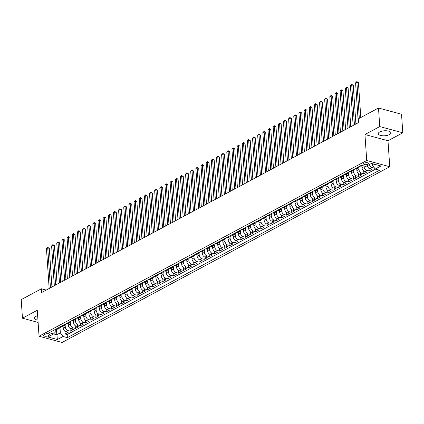 <?xml version="1.0" encoding="UTF-8"?>
<svg xmlns="http://www.w3.org/2000/svg" width="424" height="424" viewBox="0 0 424 424"><rect width="100%" height="100%" fill="white"/><g stroke="black" fill="none" stroke-linecap="round" stroke-linejoin="round"><path stroke-width="0.64" d="M379.729 131.965A6.318 2.491 176.1 0 0 378.282 133.708A6.318 2.491 176.1 0 0 382.528 135.76A6.318 2.491 176.1 0 0 389.439 134.594A6.318 2.491 176.1 0 0 390.886 132.85A6.318 2.491 176.1 0 0 386.64 130.799A6.318 2.491 176.1 0 0 379.729 131.965M37.651 315.705A6.318 2.491 176.1 0 0 35.823 316.405A6.318 2.491 176.1 0 0 34.381 318.148A6.318 2.491 176.1 0 0 37.948 320.125M364.158 163.129A2.592 1.023 176.1 0 0 363.564 163.844A2.592 1.023 176.1 0 0 365.308 164.687A2.592 1.023 176.1 0 0 368.143 164.205A2.592 1.023 176.1 0 0 368.732 163.489A2.592 1.023 176.1 0 0 366.993 162.652A2.592 1.023 176.1 0 0 364.158 163.129M402.8 132.802L379.761 126.575L364.953 134.519L387.986 140.747L402.8 132.802L401.533 114.247L378.5 108.014L358.275 118.863L358.529 122.573L41.674 292.507L41.42 288.797L21.2 299.641L22.467 318.196L38.107 322.426M387.986 140.747L389.757 166.727L62.084 342.459L39.05 336.232L366.723 160.5L389.757 166.727M63.086 326.183L63.213 328.065A3.238 2.242 61.8 0 0 65.906 331.706L68.179 332.321L65.089 333.98L64.898 331.192M65.142 325.065L65.275 326.957A3.238 2.242 61.8 0 0 67.967 330.598L70.241 331.213L70.05 328.43M70.241 331.213L73.331 329.559L71.057 328.945A3.238 2.242 61.8 0 1 68.365 325.298L68.237 323.417M73.389 320.655L73.516 322.537A3.238 2.242 61.8 0 0 76.209 326.178L78.482 326.793L75.392 328.452L75.202 325.664M78.541 317.894L78.668 319.776A3.238 2.242 61.8 0 0 81.36 323.417L83.634 324.031L80.544 325.69L80.353 322.903M83.692 315.127L83.82 317.009A3.238 2.242 61.8 0 0 86.512 320.655L88.786 321.27L85.696 322.924L85.505 320.141M88.844 312.366L88.971 314.248A3.238 2.242 61.8 0 0 91.669 317.889L93.937 318.504L90.847 320.162L90.657 317.375M93.996 309.605L94.128 311.486A3.238 2.242 61.8 0 0 96.82 315.127L99.089 315.742L95.999 317.401L95.808 314.613M99.147 306.838L99.28 308.72A3.238 2.242 61.8 0 0 101.972 312.366L104.246 312.976L101.151 314.635L100.96 311.852M104.304 304.077L104.431 305.958A3.238 2.242 61.8 0 0 107.124 309.599L109.397 310.214L106.302 311.873L106.117 309.085M109.456 301.316L109.583 303.197A3.238 2.242 61.8 0 0 112.275 306.838L114.549 307.453L111.454 309.112L111.268 306.324M114.607 298.549L114.734 300.431A3.238 2.242 61.8 0 0 117.427 304.077L119.701 304.686L116.611 306.345L116.42 303.563M119.759 295.788L119.886 297.669A3.238 2.242 61.8 0 0 122.578 301.31L124.852 301.925L121.762 303.584L121.571 300.796M124.91 293.026L125.038 294.908A3.238 2.242 61.8 0 0 127.73 298.549L130.004 299.164L126.914 300.823L126.723 298.035M130.062 290.26L130.189 292.141A3.238 2.242 61.8 0 0 132.882 295.782L135.155 296.397L132.065 298.056L131.875 295.274M135.214 287.499L135.341 289.38A3.238 2.242 61.8 0 0 138.033 293.021L140.307 293.636L137.217 295.295L137.026 292.507M140.365 284.737L140.492 286.619A3.238 2.242 61.8 0 0 143.185 290.26L145.459 290.875L142.369 292.534L142.178 289.746M145.517 281.971L145.644 283.852A3.238 2.242 61.8 0 0 148.342 287.493L150.61 288.108L147.52 289.767L147.329 286.984M150.668 279.209L150.801 281.091A3.238 2.242 61.8 0 0 153.493 284.732L155.762 285.347L152.672 287.006L152.481 284.218M155.82 276.448L155.953 278.329A3.238 2.242 61.8 0 0 158.645 281.971L160.919 282.585L157.823 284.239L157.633 281.457M160.977 273.681L161.104 275.563A3.238 2.242 61.8 0 0 163.797 279.204L166.07 279.819L162.975 281.478L162.79 278.69M166.129 270.92L166.256 272.802A3.238 2.242 61.8 0 0 168.948 276.443L171.222 277.058L168.127 278.716L167.941 275.929M171.28 268.159L171.407 270.035A3.238 2.242 61.8 0 0 174.1 273.681L176.373 274.296L173.284 275.95L173.093 273.167M176.432 265.392L176.559 267.274A3.238 2.242 61.8 0 0 179.251 270.915L181.525 271.53L178.435 273.189L178.244 270.401M181.583 262.631L181.711 264.512A3.238 2.242 61.8 0 0 184.403 268.154L186.677 268.768L183.587 270.427L183.396 267.639M186.735 259.87L186.862 261.746A3.238 2.242 61.8 0 0 189.554 265.392L191.828 266.007L188.738 267.661L188.548 264.878M191.887 257.103L192.014 258.985A3.238 2.242 61.8 0 0 194.706 262.626L196.98 263.24L193.89 264.899L193.699 262.112M197.038 254.342L197.165 256.223A3.238 2.242 61.8 0 0 199.863 259.864L202.131 260.479L199.042 262.138L198.851 259.35M202.19 251.58L202.317 253.457A3.238 2.242 61.8 0 0 205.015 257.103L207.283 257.718L204.193 259.371L204.002 256.589M207.341 248.814L207.474 250.695A3.238 2.242 61.8 0 0 210.166 254.336L212.435 254.951L209.345 256.61L209.154 253.822M212.493 246.053L212.625 247.934A3.238 2.242 61.8 0 0 215.318 251.575L217.592 252.19L214.496 253.849L214.306 251.061M217.65 243.286L217.777 245.167A3.238 2.242 61.8 0 0 220.469 248.814L222.743 249.429L219.648 251.082L219.462 248.3M222.801 240.525L222.929 242.406A3.238 2.242 61.8 0 0 225.621 246.047L227.895 246.662L224.805 248.321L224.614 245.533M227.953 237.763L228.08 239.645A3.238 2.242 61.8 0 0 230.773 243.286L233.046 243.901L229.956 245.56L229.766 242.772M233.105 234.997L233.232 236.878A3.238 2.242 61.8 0 0 235.924 240.525L238.198 241.134L235.108 242.793L234.917 240.011M238.256 232.235L238.383 234.117A3.238 2.242 61.8 0 0 241.076 237.758L243.35 238.373L240.26 240.032L240.069 237.244M243.408 229.474L243.535 231.356A3.238 2.242 61.8 0 0 246.227 234.997L248.501 235.612L245.411 237.27L245.22 234.483M248.559 226.708L248.687 228.589A3.238 2.242 61.8 0 0 251.379 232.235L253.653 232.845L250.563 234.504L250.372 231.721M253.711 223.946L253.838 225.828A3.238 2.242 61.8 0 0 256.536 229.469L258.804 230.084L255.714 231.743L255.524 228.955M258.863 221.185L258.995 223.066A3.238 2.242 61.8 0 0 261.688 226.708L263.956 227.322L260.866 228.981L260.675 226.193M264.014 218.418L264.147 220.3A3.238 2.242 61.8 0 0 266.839 223.941L269.113 224.556L266.018 226.215L265.827 223.432M269.171 215.657L269.298 217.538A3.238 2.242 61.8 0 0 271.991 221.18L274.264 221.794L271.169 223.453L270.984 220.666M274.323 212.896L274.45 214.777A3.238 2.242 61.8 0 0 277.142 218.418L279.416 219.033L276.321 220.692L276.135 217.904M279.474 210.129L279.601 212.011A3.238 2.242 61.8 0 0 282.294 215.652L284.568 216.267L281.478 217.925L281.287 215.143M284.626 207.368L284.753 209.249A3.238 2.242 61.8 0 0 287.446 212.89L289.719 213.505L286.629 215.164L286.439 212.376M289.778 204.607L289.905 206.488A3.238 2.242 61.8 0 0 292.597 210.129L294.871 210.744L291.781 212.398L291.59 209.615M294.929 201.84L295.056 203.721A3.238 2.242 61.8 0 0 297.749 207.363L300.022 207.977L296.933 209.636L296.742 206.848M300.081 199.079L300.208 200.96A3.238 2.242 61.8 0 0 302.9 204.601L305.174 205.216L302.084 206.875L301.893 204.087M305.232 196.317L305.36 198.194A3.238 2.242 61.8 0 0 308.052 201.84L310.326 202.455L307.236 204.108L307.045 201.326M310.384 193.551L310.511 195.432A3.238 2.242 61.8 0 0 313.209 199.073L315.477 199.688L312.387 201.347L312.197 198.559M315.536 190.789L315.668 192.671A3.238 2.242 61.8 0 0 318.36 196.312L320.629 196.927L317.539 198.586L317.348 195.798M320.687 188.028L320.82 189.904A3.238 2.242 61.8 0 0 323.512 193.551L325.786 194.166L322.691 195.819L322.5 193.037M325.844 185.262L325.971 187.143A3.238 2.242 61.8 0 0 328.664 190.784L330.937 191.399L327.842 193.058L327.657 190.27M330.996 182.5L331.123 184.382A3.238 2.242 61.8 0 0 333.815 188.023L336.089 188.638L332.994 190.297L332.808 187.509M336.147 179.739L336.274 181.615A3.238 2.242 61.8 0 0 338.967 185.262L341.241 185.876L338.151 187.53L337.96 184.747M341.299 176.972L341.426 178.854A3.238 2.242 61.8 0 0 344.118 182.495L346.392 183.11L343.302 184.769L343.111 181.981M346.45 174.211L346.578 176.093A3.238 2.242 61.8 0 0 349.27 179.734L351.544 180.348L348.454 182.007L348.263 179.22M351.602 171.444L351.729 173.326A3.238 2.242 61.8 0 0 354.422 176.972L356.695 177.587L353.605 179.241L353.415 176.458M356.754 168.683L356.881 170.565A3.238 2.242 61.8 0 0 359.573 174.206L361.847 174.821L358.757 176.479L358.566 173.692M361.905 165.922L362.032 167.803A3.238 2.242 61.8 0 0 364.725 171.444L366.999 172.059L363.909 173.718L363.718 170.93M367.285 165.673A3.238 2.242 61.8 0 0 369.882 168.683L372.15 169.293L369.06 170.952L368.869 168.169M48.082 335.808L49.216 335.199A2.512 0.991 176.1 0 0 49.788 334.51A2.512 0.991 176.1 0 0 48.103 333.693A2.512 0.991 176.1 0 0 45.357 334.154L44.223 334.764A2.512 0.991 176.1 0 0 43.645 335.458A2.512 0.991 176.1 0 0 45.336 336.269A2.512 0.991 176.1 0 0 48.082 335.808L47.939 333.683M375.245 169.033L380.911 165.996L371.445 163.436L365.779 166.478L361.423 165.296L49.205 332.745L56.726 334.774L60.335 332.84L63.028 336.481L67.384 337.658L379.602 170.215L375.245 169.033L372.553 165.392L374.604 164.289M63.028 336.481L57.362 339.518L47.896 336.963L53.562 333.921L55.851 331.626L55.692 329.268M364.046 166.007L364.094 166.696L362.032 167.803M358.815 167.565L358.942 169.457L356.881 170.565M353.664 170.331L353.791 172.224L351.729 173.326M348.512 173.093L348.639 174.985L346.578 176.093M343.355 175.854L343.488 177.751L341.426 178.854M338.204 178.621L338.336 180.513L336.274 181.615M333.052 181.382L333.185 183.274L331.123 184.382M327.9 184.143L328.033 186.041L325.971 187.143M322.749 186.91L322.876 188.802L320.82 189.904M317.597 189.671L317.724 191.563L315.668 192.671M312.446 192.432L312.573 194.33L310.511 195.432M307.294 195.199L307.421 197.091L305.36 198.194M302.142 197.96L302.27 199.852L300.208 200.96M296.991 200.722L297.118 202.619L295.056 203.721M291.839 203.488L291.966 205.38L289.905 206.488M286.682 206.25L286.815 208.142L284.753 209.249M281.531 209.011L281.663 210.908L279.601 212.011M276.379 211.777L276.512 213.669L274.45 214.777M271.228 214.539L271.36 216.431L269.298 217.538M266.076 217.3L266.203 219.197L264.147 220.3M260.924 220.067L261.052 221.959L258.995 223.066M255.773 222.828L255.9 224.72L253.838 225.828M250.621 225.589L250.748 227.487L248.687 228.589M245.47 228.356L245.597 230.248L243.535 231.356M240.318 231.117L240.445 233.009L238.383 234.117M235.166 233.878L235.293 235.776L233.232 236.878M230.009 236.645L230.142 238.537L228.08 239.645M224.858 239.406L224.99 241.298L222.929 242.406M219.706 242.173L219.839 244.065L217.777 245.167M214.555 244.934L214.687 246.826L212.625 247.934M209.403 247.696L209.53 249.593L207.474 250.695M204.251 250.462L204.379 252.354L202.317 253.457M199.1 253.223L199.227 255.116L197.165 256.223M193.948 255.985L194.075 257.882L192.014 258.985M188.797 258.751L188.924 260.643L186.862 261.746M183.645 261.513L183.772 263.405L181.711 264.512M178.493 264.274L178.621 266.171L176.559 267.274M173.337 267.041L173.469 268.933L171.407 270.035M168.185 269.802L168.317 271.694L166.256 272.802M163.033 272.563L163.166 274.461L161.104 275.563M157.882 275.33L158.009 277.222L155.953 278.329M152.73 278.091L152.857 279.983L150.801 281.091M147.578 280.852L147.706 282.75L145.644 283.852M142.427 283.619L142.554 285.511L140.492 286.619M137.275 286.38L137.403 288.272L135.341 289.38M132.124 289.142L132.251 291.039L130.189 292.141M126.972 291.908L127.099 293.8L125.038 294.908M121.815 294.669L121.948 296.561L119.886 297.669M116.664 297.431L116.796 299.328L114.734 300.431M111.512 300.197L111.645 302.089L109.583 303.197M106.36 302.959L106.493 304.851L104.431 305.958M101.209 305.72L101.336 307.617L99.28 308.72M96.057 308.486L96.184 310.379L94.128 311.486M90.906 311.248L91.033 313.14L88.971 314.248M85.754 314.014L85.881 315.906L83.82 317.009M80.602 316.776L80.73 318.668L78.668 319.776M75.451 319.537L75.578 321.429L73.516 322.537M70.299 322.304L70.426 324.196L68.365 325.298M65.089 333.98L67.172 334.541L375.595 169.128M369.346 164.565A3.238 2.242 -118.2 0 0 371.938 167.575L374.503 168.037M369.06 170.952L366.786 170.337A3.238 2.242 -118.2 0 1 364.094 166.696M363.909 173.718L361.635 173.103A3.238 2.242 -118.2 0 1 358.942 169.457M358.757 176.479L356.483 175.865A3.238 2.242 -118.2 0 1 353.791 172.224M353.605 179.241L351.332 178.626A3.238 2.242 -118.2 0 1 348.639 174.985M348.454 182.007L346.18 181.393A3.238 2.242 -118.2 0 1 343.488 177.751M343.302 184.769L341.029 184.154A3.238 2.242 -118.2 0 1 338.336 180.513M338.151 187.53L335.877 186.915A3.238 2.242 -118.2 0 1 333.185 183.274M332.994 190.297L330.725 189.682A3.238 2.242 -118.2 0 1 328.033 186.041M327.842 193.058L325.574 192.443A3.238 2.242 -118.2 0 1 322.876 188.802M322.691 195.819L320.417 195.204A3.238 2.242 -118.2 0 1 317.724 191.563M317.539 198.586L315.265 197.971A3.238 2.242 -118.2 0 1 312.573 194.33M312.387 201.347L310.114 200.732A3.238 2.242 -118.2 0 1 307.421 197.091M307.236 204.108L304.962 203.499A3.238 2.242 -118.2 0 1 302.27 199.852M302.084 206.875L299.81 206.26A3.238 2.242 -118.2 0 1 297.118 202.619M296.933 209.636L294.659 209.021A3.238 2.242 -118.2 0 1 291.966 205.38M291.781 212.398L289.507 211.788A3.238 2.242 -118.2 0 1 286.815 208.142M286.629 215.164L284.356 214.549A3.238 2.242 -118.2 0 1 281.663 210.908M281.478 217.925L279.204 217.311A3.238 2.242 -118.2 0 1 276.512 213.669M276.321 220.692L274.052 220.077A3.238 2.242 -118.2 0 1 271.36 216.431M271.169 223.453L268.901 222.839A3.238 2.242 -118.2 0 1 266.203 219.197M266.018 226.215L263.744 225.6A3.238 2.242 -118.2 0 1 261.052 221.959M260.866 228.981L258.592 228.366A3.238 2.242 -118.2 0 1 255.9 224.72M255.714 231.743L253.441 231.128A3.238 2.242 -118.2 0 1 250.748 227.487M250.563 234.504L248.289 233.889A3.238 2.242 -118.2 0 1 245.597 230.248M245.411 237.27L243.138 236.656A3.238 2.242 -118.2 0 1 240.445 233.009M240.26 240.032L237.986 239.417A3.238 2.242 -118.2 0 1 235.293 235.776M235.108 242.793L232.834 242.178A3.238 2.242 -118.2 0 1 230.142 238.537M229.956 245.56L227.683 244.945A3.238 2.242 -118.2 0 1 224.99 241.298M224.805 248.321L222.531 247.706A3.238 2.242 -118.2 0 1 219.839 244.065M219.648 251.082L217.38 250.467A3.238 2.242 -118.2 0 1 214.687 246.826M214.496 253.849L212.228 253.234A3.238 2.242 -118.2 0 1 209.53 249.593M209.345 256.61L207.071 255.995A3.238 2.242 -118.2 0 1 204.379 252.354M204.193 259.371L201.919 258.757A3.238 2.242 -118.2 0 1 199.227 255.116M199.042 262.138L196.768 261.523A3.238 2.242 -118.2 0 1 194.075 257.882M193.89 264.899L191.616 264.284A3.238 2.242 -118.2 0 1 188.924 260.643M188.738 267.661L186.465 267.046A3.238 2.242 -118.2 0 1 183.772 263.405M183.587 270.427L181.313 269.812A3.238 2.242 -118.2 0 1 178.621 266.171M178.435 273.189L176.161 272.574A3.238 2.242 -118.2 0 1 173.469 268.933M173.284 275.95L171.01 275.34A3.238 2.242 -118.2 0 1 168.317 271.694M168.127 278.716L165.858 278.102A3.238 2.242 -118.2 0 1 163.166 274.461M162.975 281.478L160.707 280.863A3.238 2.242 -118.2 0 1 158.009 277.222M157.823 284.239L155.555 283.63A3.238 2.242 -118.2 0 1 152.857 279.983M152.672 287.006L150.398 286.391A3.238 2.242 -118.2 0 1 147.706 282.75M147.52 289.767L145.247 289.152A3.238 2.242 -118.2 0 1 142.554 285.511M142.369 292.534L140.095 291.919A3.238 2.242 -118.2 0 1 137.403 288.272M137.217 295.295L134.943 294.68A3.238 2.242 -118.2 0 1 132.251 291.039M132.065 298.056L129.792 297.441A3.238 2.242 -118.2 0 1 127.099 293.8M126.914 300.823L124.64 300.208A3.238 2.242 -118.2 0 1 121.948 296.561M121.762 303.584L119.489 302.969A3.238 2.242 -118.2 0 1 116.796 299.328M116.611 306.345L114.337 305.731A3.238 2.242 -118.2 0 1 111.645 302.089M111.454 309.112L109.185 308.497A3.238 2.242 -118.2 0 1 106.493 304.851M106.302 311.873L104.034 311.258A3.238 2.242 -118.2 0 1 101.336 307.617M101.151 314.635L98.877 314.02A3.238 2.242 -118.2 0 1 96.184 310.379M95.999 317.401L93.725 316.786A3.238 2.242 -118.2 0 1 91.033 313.14M90.847 320.162L88.574 319.548A3.238 2.242 -118.2 0 1 85.881 315.906M85.696 322.924L83.422 322.309A3.238 2.242 -118.2 0 1 80.73 318.668M80.544 325.69L78.27 325.076A3.238 2.242 -118.2 0 1 75.578 321.429M75.392 328.452L73.119 327.837A3.238 2.242 -118.2 0 1 70.426 324.196M58.152 327.948L58.501 328.044A3.238 2.242 61.8 0 0 59.832 327.927A3.238 2.242 61.8 0 0 60.749 326.554M56.09 329.051L56.44 329.146A3.238 2.242 61.8 0 0 57.77 329.035L59.832 327.927M61.242 326.289L61.597 326.385A3.238 2.242 61.8 0 0 62.922 326.268L64.983 325.166A3.238 2.242 -118.2 0 1 63.653 325.277L63.303 325.181M66.393 323.528L66.748 323.623A3.238 2.242 61.8 0 0 68.073 323.507L70.135 322.399A3.238 2.242 -118.2 0 1 68.805 322.516L68.455 322.42M71.545 320.761L71.9 320.857A3.238 2.242 61.8 0 0 73.225 320.745L75.287 319.638A3.238 2.242 -118.2 0 1 73.962 319.754L73.606 319.659M76.696 318L77.051 318.095A3.238 2.242 61.8 0 0 78.376 317.979L80.438 316.876A3.238 2.242 -118.2 0 1 79.113 316.988L78.758 316.892M81.848 315.239L82.203 315.334A3.238 2.242 61.8 0 0 83.533 315.218L85.59 314.11A3.238 2.242 -118.2 0 1 84.265 314.226L83.91 314.131M87.005 312.472L87.355 312.567A3.238 2.242 61.8 0 0 88.685 312.456L90.741 311.349A3.238 2.242 -118.2 0 1 89.416 311.465L89.061 311.37M92.156 309.711L92.506 309.806A3.238 2.242 61.8 0 0 93.837 309.69L95.898 308.587A3.238 2.242 -118.2 0 1 94.568 308.699L94.213 308.603M97.308 306.95L97.658 307.04A3.238 2.242 61.8 0 0 98.988 306.928L101.05 305.821A3.238 2.242 -118.2 0 1 99.72 305.937L99.37 305.842M102.46 304.183L102.809 304.278A3.238 2.242 61.8 0 0 104.14 304.162L106.201 303.059A3.238 2.242 -118.2 0 1 104.871 303.176L104.521 303.081M107.611 301.422L107.961 301.517A3.238 2.242 61.8 0 0 109.291 301.4L111.353 300.298A3.238 2.242 -118.2 0 1 110.023 300.409L109.673 300.314M112.763 298.655L113.113 298.75A3.238 2.242 61.8 0 0 114.443 298.639L116.505 297.531A3.238 2.242 -118.2 0 1 115.174 297.648L114.825 297.553M117.914 295.894L118.27 295.989A3.238 2.242 61.8 0 0 119.595 295.873L121.656 294.77A3.238 2.242 -118.2 0 1 120.326 294.887L119.976 294.791M123.066 293.132L123.421 293.228A3.238 2.242 61.8 0 0 124.746 293.111L126.808 292.009A3.238 2.242 -118.2 0 1 125.478 292.12L125.128 292.025M128.218 290.366L128.573 290.461A3.238 2.242 61.8 0 0 129.898 290.35L131.959 289.242A3.238 2.242 -118.2 0 1 130.634 289.359L130.279 289.263M133.369 287.605L133.724 287.7A3.238 2.242 61.8 0 0 135.049 287.583L137.111 286.481A3.238 2.242 -118.2 0 1 135.786 286.598L135.431 286.502M138.521 284.843L138.876 284.939A3.238 2.242 61.8 0 0 140.206 284.822L142.263 283.72A3.238 2.242 -118.2 0 1 140.938 283.831L140.583 283.736M143.678 282.077L144.028 282.172A3.238 2.242 61.8 0 0 145.358 282.061L147.414 280.953A3.238 2.242 -118.2 0 1 146.089 281.07L145.734 280.974M148.829 279.315L149.179 279.411A3.238 2.242 61.8 0 0 150.509 279.294L152.571 278.192A3.238 2.242 -118.2 0 1 151.241 278.303L150.891 278.213M153.981 276.554L154.331 276.649A3.238 2.242 61.8 0 0 155.661 276.533L157.723 275.425A3.238 2.242 -118.2 0 1 156.392 275.542L156.043 275.446M159.133 273.787L159.482 273.883A3.238 2.242 61.8 0 0 160.813 273.772L162.874 272.664A3.238 2.242 -118.2 0 1 161.544 272.78L161.194 272.685M164.284 271.026L164.634 271.122A3.238 2.242 61.8 0 0 165.964 271.005L168.026 269.903A3.238 2.242 -118.2 0 1 166.696 270.014L166.346 269.924M169.436 268.265L169.786 268.36A3.238 2.242 61.8 0 0 171.116 268.244L173.178 267.136A3.238 2.242 -118.2 0 1 171.847 267.252L171.497 267.157M174.587 265.498L174.942 265.594A3.238 2.242 61.8 0 0 176.267 265.482L178.329 264.375A3.238 2.242 -118.2 0 1 176.999 264.491L176.649 264.396M179.739 262.737L180.094 262.832A3.238 2.242 61.8 0 0 181.419 262.716L183.481 261.613A3.238 2.242 -118.2 0 1 182.156 261.725L181.801 261.629M184.891 259.976L185.246 260.071A3.238 2.242 61.8 0 0 186.571 259.954L188.632 258.847A3.238 2.242 -118.2 0 1 187.307 258.963L186.952 258.868M190.042 257.209L190.397 257.304A3.238 2.242 61.8 0 0 191.722 257.193L193.784 256.085A3.238 2.242 -118.2 0 1 192.459 256.202L192.104 256.107M195.199 254.448L195.549 254.543A3.238 2.242 61.8 0 0 196.879 254.427L198.936 253.324A3.238 2.242 -118.2 0 1 197.611 253.435L197.255 253.34M200.351 251.686L200.7 251.782A3.238 2.242 61.8 0 0 202.031 251.665L204.092 250.558A3.238 2.242 -118.2 0 1 202.762 250.674L202.407 250.579M205.502 248.92L205.852 249.015A3.238 2.242 61.8 0 0 207.182 248.904L209.244 247.796A3.238 2.242 -118.2 0 1 207.914 247.913L207.564 247.817M210.654 246.159L211.004 246.254A3.238 2.242 61.8 0 0 212.334 246.137L214.396 245.035A3.238 2.242 -118.2 0 1 213.065 245.146L212.716 245.051M215.805 243.397L216.155 243.493A3.238 2.242 61.8 0 0 217.486 243.376L219.547 242.268A3.238 2.242 -118.2 0 1 218.217 242.385L217.867 242.29M220.957 240.631L221.307 240.726A3.238 2.242 61.8 0 0 222.637 240.615L224.699 239.507A3.238 2.242 -118.2 0 1 223.369 239.624L223.019 239.528M226.109 237.869L226.464 237.965A3.238 2.242 61.8 0 0 227.789 237.848L229.85 236.746A3.238 2.242 -118.2 0 1 228.52 236.857L228.17 236.762M231.26 235.108L231.615 235.203A3.238 2.242 61.8 0 0 232.94 235.087L235.002 233.979A3.238 2.242 -118.2 0 1 233.672 234.096L233.322 234M236.412 232.341L236.767 232.437A3.238 2.242 61.8 0 0 238.092 232.326L240.154 231.218A3.238 2.242 -118.2 0 1 238.829 231.334L238.474 231.239M241.563 229.58L241.918 229.676A3.238 2.242 61.8 0 0 243.244 229.559L245.305 228.457A3.238 2.242 -118.2 0 1 243.98 228.568L243.625 228.472M246.715 226.819L247.07 226.909A3.238 2.242 61.8 0 0 248.4 226.798L250.457 225.69A3.238 2.242 -118.2 0 1 249.132 225.807L248.777 225.711M251.872 224.052L252.222 224.148A3.238 2.242 61.8 0 0 253.552 224.031L255.608 222.929A3.238 2.242 -118.2 0 1 254.283 223.045L253.928 222.95M257.024 221.291L257.373 221.386A3.238 2.242 61.8 0 0 258.704 221.27L260.765 220.167A3.238 2.242 -118.2 0 1 259.435 220.279L259.08 220.183M262.175 218.524L262.525 218.62A3.238 2.242 61.8 0 0 263.855 218.508L265.917 217.401A3.238 2.242 -118.2 0 1 264.587 217.517L264.237 217.422M267.327 215.763L267.677 215.858A3.238 2.242 61.8 0 0 269.007 215.742L271.069 214.639A3.238 2.242 -118.2 0 1 269.738 214.756L269.388 214.661M272.478 213.002L272.828 213.097A3.238 2.242 61.8 0 0 274.158 212.981L276.22 211.878A3.238 2.242 -118.2 0 1 274.89 211.989L274.54 211.894M277.63 210.235L277.98 210.331A3.238 2.242 61.8 0 0 279.31 210.219L281.372 209.112A3.238 2.242 -118.2 0 1 280.041 209.228L279.692 209.133M282.781 207.474L283.137 207.569A3.238 2.242 61.8 0 0 284.462 207.453L286.523 206.35A3.238 2.242 -118.2 0 1 285.193 206.467L284.843 206.371M287.933 204.713L288.288 204.808A3.238 2.242 61.8 0 0 289.613 204.691L291.675 203.589A3.238 2.242 -118.2 0 1 290.345 203.7L289.995 203.605M293.085 201.946L293.44 202.041A3.238 2.242 61.8 0 0 294.765 201.93L296.827 200.822A3.238 2.242 -118.2 0 1 295.501 200.939L295.146 200.844M298.236 199.185L298.591 199.28A3.238 2.242 61.8 0 0 299.916 199.163L301.978 198.061A3.238 2.242 -118.2 0 1 300.653 198.172L300.298 198.082M303.388 196.423L303.743 196.519A3.238 2.242 61.8 0 0 305.073 196.402L307.13 195.294A3.238 2.242 -118.2 0 1 305.805 195.411L305.45 195.316M308.545 193.657L308.895 193.752A3.238 2.242 61.8 0 0 310.225 193.641L312.281 192.533A3.238 2.242 -118.2 0 1 310.956 192.65L310.601 192.554M313.696 190.895L314.046 190.991A3.238 2.242 61.8 0 0 315.376 190.874L317.438 189.772A3.238 2.242 -118.2 0 1 316.108 189.883L315.753 189.788M318.848 188.134L319.198 188.23A3.238 2.242 61.8 0 0 320.528 188.113L322.59 187.005A3.238 2.242 -118.2 0 1 321.26 187.122L320.91 187.026M324 185.368L324.349 185.463A3.238 2.242 61.8 0 0 325.68 185.352L327.741 184.244A3.238 2.242 -118.2 0 1 326.411 184.361L326.061 184.265M329.151 182.606L329.501 182.702A3.238 2.242 61.8 0 0 330.831 182.585L332.893 181.483A3.238 2.242 -118.2 0 1 331.563 181.594L331.213 181.499M334.303 179.845L334.653 179.94A3.238 2.242 61.8 0 0 335.983 179.824L338.045 178.716A3.238 2.242 -118.2 0 1 336.714 178.833L336.365 178.737M339.454 177.078L339.81 177.174A3.238 2.242 61.8 0 0 341.135 177.062L343.196 175.955A3.238 2.242 -118.2 0 1 341.866 176.071L341.516 175.976M344.606 174.317L344.961 174.412A3.238 2.242 61.8 0 0 346.286 174.296L348.348 173.193A3.238 2.242 -118.2 0 1 347.018 173.305L346.668 173.209M349.758 171.556L350.113 171.651A3.238 2.242 61.8 0 0 351.438 171.535L353.499 170.427A3.238 2.242 -118.2 0 1 352.174 170.543L351.819 170.448M354.909 168.789L355.264 168.885A3.238 2.242 61.8 0 0 356.589 168.773L358.651 167.666A3.238 2.242 -118.2 0 1 357.326 167.782L356.971 167.687M360.061 166.028L360.416 166.123A3.238 2.242 61.8 0 0 361.746 166.007L362.515 165.593M56.344 329.119L57.362 339.518M59.991 327.826L60.335 332.84M379.761 126.575L378.5 108.014M364.953 134.519L366.723 160.5M39.05 336.232L37.275 310.251L22.467 318.196M46.19 290.085L41.42 288.797M372.436 163.706L372.553 165.392M67.172 334.541L67.384 337.658M374.212 168.19L374.169 167.586M65.9 323.793A3.238 2.242 -118.2 0 1 64.983 325.166M71.052 321.026A3.238 2.242 -118.2 0 1 70.135 322.399M76.203 318.265A3.238 2.242 -118.2 0 1 75.287 319.638M81.355 315.504A3.238 2.242 -118.2 0 1 80.438 316.876M86.507 312.737A3.238 2.242 -118.2 0 1 85.59 314.11M91.658 309.976A3.238 2.242 -118.2 0 1 90.741 311.349M96.81 307.214A3.238 2.242 -118.2 0 1 95.898 308.587M101.961 304.448A3.238 2.242 -118.2 0 1 101.05 305.821M107.118 301.687A3.238 2.242 -118.2 0 1 106.201 303.059M112.27 298.925A3.238 2.242 -118.2 0 1 111.353 300.298M117.422 296.159A3.238 2.242 -118.2 0 1 116.505 297.531M122.573 293.397A3.238 2.242 -118.2 0 1 121.656 294.77M127.725 290.636A3.238 2.242 -118.2 0 1 126.808 292.009M132.876 287.87A3.238 2.242 -118.2 0 1 131.959 289.242M138.028 285.108A3.238 2.242 -118.2 0 1 137.111 286.481M143.179 282.342A3.238 2.242 -118.2 0 1 142.263 283.72M148.331 279.58A3.238 2.242 -118.2 0 1 147.414 280.953M153.483 276.819A3.238 2.242 -118.2 0 1 152.571 278.192M158.64 274.052A3.238 2.242 -118.2 0 1 157.723 275.425M163.791 271.291A3.238 2.242 -118.2 0 1 162.874 272.664M168.943 268.53A3.238 2.242 -118.2 0 1 168.026 269.903M174.094 265.763A3.238 2.242 -118.2 0 1 173.178 267.136M179.246 263.002A3.238 2.242 -118.2 0 1 178.329 264.375M184.398 260.241A3.238 2.242 -118.2 0 1 183.481 261.613M189.549 257.474A3.238 2.242 -118.2 0 1 188.632 258.847M194.701 254.713A3.238 2.242 -118.2 0 1 193.784 256.085M199.852 251.951A3.238 2.242 -118.2 0 1 198.936 253.324M205.004 249.185A3.238 2.242 -118.2 0 1 204.092 250.558M210.156 246.424A3.238 2.242 -118.2 0 1 209.244 247.796M215.312 243.662A3.238 2.242 -118.2 0 1 214.396 245.035M220.464 240.896A3.238 2.242 -118.2 0 1 219.547 242.268M225.616 238.134A3.238 2.242 -118.2 0 1 224.699 239.507M230.767 235.373A3.238 2.242 -118.2 0 1 229.85 236.746M235.919 232.606A3.238 2.242 -118.2 0 1 235.002 233.979M241.071 229.845A3.238 2.242 -118.2 0 1 240.154 231.218M246.222 227.084A3.238 2.242 -118.2 0 1 245.305 228.457M251.374 224.317A3.238 2.242 -118.2 0 1 250.457 225.69M256.525 221.556A3.238 2.242 -118.2 0 1 255.608 222.929M261.677 218.795A3.238 2.242 -118.2 0 1 260.765 220.167M266.829 216.028A3.238 2.242 -118.2 0 1 265.917 217.401M271.985 213.267A3.238 2.242 -118.2 0 1 271.069 214.639M277.137 210.5A3.238 2.242 -118.2 0 1 276.22 211.878M282.289 207.739A3.238 2.242 -118.2 0 1 281.372 209.112M287.44 204.978A3.238 2.242 -118.2 0 1 286.523 206.35M292.592 202.211A3.238 2.242 -118.2 0 1 291.675 203.589M297.743 199.45A3.238 2.242 -118.2 0 1 296.827 200.822M302.895 196.688A3.238 2.242 -118.2 0 1 301.978 198.061M308.047 193.922A3.238 2.242 -118.2 0 1 307.13 195.294M313.198 191.16A3.238 2.242 -118.2 0 1 312.281 192.533M318.35 188.399A3.238 2.242 -118.2 0 1 317.438 189.772M323.507 185.633A3.238 2.242 -118.2 0 1 322.59 187.005M328.658 182.871A3.238 2.242 -118.2 0 1 327.741 184.244M333.81 180.11A3.238 2.242 -118.2 0 1 332.893 181.483M338.962 177.343A3.238 2.242 -118.2 0 1 338.045 178.716M344.113 174.582A3.238 2.242 -118.2 0 1 343.196 175.955M349.265 171.821A3.238 2.242 -118.2 0 1 348.348 173.193M354.416 169.054A3.238 2.242 -118.2 0 1 353.499 170.427M359.568 166.293A3.238 2.242 -118.2 0 1 358.651 167.666M51.929 287.006L49.301 248.379L47.742 247.961L50.456 287.795M46.455 248.649L47.758 247.33L47.742 247.961L46.455 248.649L49.168 288.484M47.758 247.33L49.301 248.379M57.086 284.244L54.452 245.618L52.894 245.194L55.608 285.034M51.606 245.888L52.91 244.563L52.894 245.194L51.606 245.888L54.32 285.723M52.91 244.563L54.452 245.618M62.238 281.478L59.604 242.851L58.046 242.433L60.759 282.267M56.758 243.122L58.062 241.802L58.046 242.433L56.758 243.122L59.471 282.962M58.062 241.802L59.604 242.851M67.39 278.716L64.755 240.09L63.197 239.671L65.916 279.506M61.909 240.36L63.213 239.041L63.197 239.671L61.909 240.36L64.628 280.195M63.213 239.041L64.755 240.09M72.541 275.955L69.907 237.329L68.349 236.905L71.068 276.745M67.061 237.599L68.365 236.274L68.349 236.905L67.061 237.599L69.78 277.434M68.365 236.274L69.907 237.329M77.693 273.189L75.059 234.562L73.5 234.143L76.219 273.978M72.213 234.832L73.516 233.513L73.5 234.143L72.213 234.832L74.931 274.673M73.516 233.513L75.059 234.562M82.844 270.427L80.21 231.801L78.652 231.382L81.371 271.217M77.364 232.071L78.668 230.746L78.652 231.382L77.364 232.071L80.083 271.906M78.668 230.746L80.21 231.801M87.996 267.661L85.362 229.04L83.809 228.616L86.523 268.456M82.521 229.31L83.82 227.985L83.809 228.616L82.521 229.31L85.235 269.145M83.82 227.985L85.362 229.04M93.148 264.899L90.513 226.273L88.96 225.854L91.674 265.689M87.673 226.543L88.971 225.224L88.96 225.854L87.673 226.543L90.386 266.383M88.971 225.224L90.513 226.273M98.299 262.138L95.665 223.512L94.112 223.093L96.826 262.928M92.824 223.782L94.128 222.457L94.112 223.093L92.824 223.782L95.538 263.617M94.128 222.457L95.665 223.512M103.451 259.371L100.822 220.75L99.264 220.326L101.977 260.166M97.976 221.021L99.28 219.696L99.264 220.326L97.976 221.021L100.689 260.855M99.28 219.696L100.822 220.75M108.602 256.61L105.974 217.984L104.415 217.565L107.129 257.4M103.127 218.254L104.431 216.934L104.415 217.565L103.127 218.254L105.841 258.094M104.431 216.934L105.974 217.984M113.759 253.849L111.125 215.222L109.567 214.804L112.281 254.638M108.279 215.493L109.583 214.168L109.567 214.804L108.279 215.493L110.993 255.328M109.583 214.168L111.125 215.222M118.911 251.082L116.277 212.461L114.719 212.037L117.437 251.877M113.431 212.731L114.734 211.406L114.719 212.037L113.431 212.731L116.144 252.566M114.734 211.406L116.277 212.461M124.062 248.321L121.428 209.695L119.87 209.276L122.589 249.111M118.582 209.965L119.886 208.645L119.87 209.276L118.582 209.965L121.301 249.805M119.886 208.645L121.428 209.695M129.214 245.56L126.58 206.933L125.022 206.514L127.741 246.349M123.734 207.203L125.038 205.879L125.022 206.514L123.734 207.203L126.453 247.038M125.038 205.879L126.58 206.933M134.366 242.793L131.732 204.172L130.173 203.748L132.892 243.588M128.885 204.442L130.189 203.117L130.173 203.748L128.885 204.442L131.604 244.277M130.189 203.117L131.732 204.172M139.517 240.032L136.883 201.405L135.325 200.987L138.044 240.821M134.037 201.676L135.341 200.356L135.325 200.987L134.037 201.676L136.756 241.516M135.341 200.356L136.883 201.405M144.669 237.27L142.035 198.644L140.482 198.22L143.195 238.06M139.194 198.914L140.492 197.589L140.482 198.22L139.194 198.914L141.907 238.749M140.492 197.589L142.035 198.644M149.82 234.504L147.186 195.883L145.633 195.459L148.347 235.293M144.346 196.148L145.644 194.828L145.633 195.459L144.346 196.148L147.059 235.988M145.644 194.828L147.186 195.883M154.972 231.743L152.338 193.116L150.785 192.697L153.499 232.532M149.497 193.386L150.801 192.067L150.785 192.697L149.497 193.386L152.211 233.221M150.801 192.067L152.338 193.116M160.124 228.981L157.495 190.355L155.937 189.931L158.65 229.771M154.649 190.625L155.953 189.3L155.937 189.931L154.649 190.625L157.362 230.46M155.953 189.3L157.495 190.355M165.275 226.215L162.646 187.594L161.088 187.169L163.802 227.004M159.8 187.858L161.104 186.539L161.088 187.169L159.8 187.858L162.514 227.699M161.104 186.539L162.646 187.594M170.432 223.453L167.798 184.827L166.24 184.408L168.953 224.243M164.952 185.097L166.256 183.778L166.24 184.408L164.952 185.097L167.666 224.932M166.256 183.778L167.798 184.827M175.584 220.692L172.95 182.066L171.391 181.642L174.11 221.482M170.103 182.336L171.407 181.011L171.391 181.642L170.103 182.336L172.822 222.171M171.407 181.011L172.95 182.066M180.735 217.925L178.101 179.299L176.543 178.88L179.262 218.715M175.255 179.569L176.559 178.25L176.543 178.88L175.255 179.569L177.974 219.409M176.559 178.25L178.101 179.299M185.887 215.164L183.253 176.538L181.695 176.119L184.413 215.954M180.407 176.808L181.711 175.488L181.695 176.119L180.407 176.808L183.126 216.643M181.711 175.488L183.253 176.538M191.038 212.403L188.404 173.776L186.846 173.352L189.565 213.193M185.558 174.047L186.862 172.722L186.846 173.352L185.558 174.047L188.277 213.882M186.862 172.722L188.404 173.776M196.19 209.636L193.556 171.01L192.003 170.591L194.717 210.426M190.71 171.28L192.014 169.96L192.003 170.591L190.71 171.28L193.429 211.12M192.014 169.96L193.556 171.01M201.342 206.875L198.708 168.249L197.155 167.83L199.868 207.665M195.867 168.519L197.165 167.199L197.155 167.83L195.867 168.519L198.58 208.354M197.165 167.199L198.708 168.249M206.493 204.114L203.859 165.487L202.306 165.063L205.02 204.903M201.018 165.758L202.317 164.433L202.306 165.063L201.018 165.758L203.732 205.592M202.317 164.433L203.859 165.487M211.645 201.347L209.011 162.721L207.458 162.302L210.172 202.137M206.17 162.991L207.474 161.671L207.458 162.302L206.17 162.991L208.884 202.831M207.474 161.671L209.011 162.721M216.797 198.586L214.168 159.959L212.609 159.541L215.323 199.375M211.322 160.23L212.625 158.91L212.609 159.541L211.322 160.23L214.035 200.064M212.625 158.91L214.168 159.959M221.948 195.824L219.319 157.198L217.761 156.774L220.475 196.614M216.473 157.468L217.777 156.143L217.761 156.774L216.473 157.468L219.187 197.303M217.777 156.143L219.319 157.198M227.105 193.058L224.471 154.431L222.913 154.013L225.626 193.847M221.625 154.702L222.929 153.382L222.913 154.013L221.625 154.702L224.338 194.542M222.929 153.382L224.471 154.431M232.257 190.297L229.623 151.67L228.064 151.251L230.783 191.086M226.776 151.94L228.08 150.615L228.064 151.251L226.776 151.94L229.495 191.775M228.08 150.615L229.623 151.67M237.408 187.53L234.774 148.909L233.216 148.485L235.935 188.325M231.928 149.179L233.232 147.854L233.216 148.485L231.928 149.179L234.647 189.014M233.232 147.854L234.774 148.909M242.56 184.769L239.926 146.142L238.368 145.724L241.086 185.558M237.08 146.412L238.383 145.093L238.368 145.724L237.08 146.412L239.799 186.253M238.383 145.093L239.926 146.142M247.711 182.007L245.077 143.381L243.519 142.962L246.238 182.797M242.231 143.651L243.535 142.326L243.519 142.962L242.231 143.651L244.95 183.486M243.535 142.326L245.077 143.381M252.863 179.241L250.229 140.62L248.676 140.196L251.39 180.036M247.388 140.89L248.687 139.565L248.676 140.196L247.388 140.89L250.102 180.725M248.687 139.565L250.229 140.62M258.015 176.479L255.381 137.853L253.828 137.434L256.541 177.269M252.54 138.123L253.838 136.804L253.828 137.434L252.54 138.123L255.253 177.963M253.838 136.804L255.381 137.853M263.166 173.718L260.532 135.092L258.979 134.673L261.693 174.508M257.691 135.362L258.995 134.037L258.979 134.673L257.691 135.362L260.405 175.197M258.995 134.037L260.532 135.092M268.318 170.952L265.689 132.33L264.131 131.906L266.844 171.747M262.843 132.601L264.147 131.276L264.131 131.906L262.843 132.601L265.557 172.436M264.147 131.276L265.689 132.33M273.469 168.19L270.841 129.564L269.282 129.145L271.996 168.98M267.995 129.834L269.298 128.514L269.282 129.145L267.995 129.834L270.708 169.674M269.298 128.514L270.841 129.564M278.626 165.429L275.992 126.803L274.434 126.384L277.148 166.219M273.146 127.073L274.45 125.748L274.434 126.384L273.146 127.073L275.86 166.908M274.45 125.748L275.992 126.803M283.778 162.662L281.144 124.041L279.586 123.617L282.305 163.457M278.298 124.306L279.601 122.987L279.586 123.617L278.298 124.306L281.011 164.146M279.601 122.987L281.144 124.041M288.93 159.901L286.295 121.275L284.737 120.856L287.456 160.691M283.449 121.545L284.753 120.225L284.737 120.856L283.449 121.545L286.168 161.38M284.753 120.225L286.295 121.275M294.081 157.14L291.447 118.513L289.889 118.089L292.608 157.929M288.601 118.784L289.905 117.459L289.889 118.089L288.601 118.784L291.32 158.618M289.905 117.459L291.447 118.513M299.233 154.373L296.599 115.752L295.04 115.328L297.759 155.163M293.752 116.017L295.056 114.697L295.04 115.328L293.752 116.017L296.471 155.857M295.056 114.697L296.599 115.752M304.384 151.612L301.75 112.985L300.192 112.567L302.911 152.402M298.904 113.256L300.208 111.936L300.192 112.567L298.904 113.256L301.623 153.091M300.208 111.936L301.75 112.985M309.536 148.851L306.902 110.224L305.349 109.8L308.062 149.64M304.061 110.494L305.36 109.169L305.349 109.8L304.061 110.494L306.775 150.329M305.36 109.169L306.902 110.224M314.688 146.084L312.053 107.458L310.501 107.039L313.214 146.874M309.213 107.728L310.511 106.408L310.501 107.039L309.213 107.728L311.926 147.568M310.511 106.408L312.053 107.458M319.839 143.323L317.205 104.696L315.652 104.278L318.366 144.112M314.364 104.967L315.668 103.647L315.652 104.278L314.364 104.967L317.078 144.801M315.668 103.647L317.205 104.696M324.991 140.561L322.362 101.935L320.804 101.511L323.517 141.351M319.516 102.205L320.82 100.88L320.804 101.511L319.516 102.205L322.229 142.04M320.82 100.88L322.362 101.935M330.142 137.795L327.514 99.168L325.955 98.75L328.669 138.584M324.667 99.439L325.971 98.119L325.955 98.75L324.667 99.439L327.381 139.279M325.971 98.119L327.514 99.168M335.299 135.033L332.665 96.407L331.107 95.988L333.821 135.823M329.819 96.677L331.123 95.358L331.107 95.988L329.819 96.677L332.533 136.512M331.123 95.358L332.665 96.407M340.451 132.272L337.817 93.646L336.259 93.222L338.977 133.062M334.971 93.916L336.274 92.591L336.259 93.222L334.971 93.916L337.69 133.751M336.274 92.591L337.817 93.646M345.602 129.506L342.968 90.879L341.41 90.46L344.129 130.295M340.122 91.149L341.426 89.83L341.41 90.46L340.122 91.149L342.841 130.99M341.426 89.83L342.968 90.879M350.754 126.744L348.12 88.118L346.562 87.699L349.281 127.534M345.274 88.388L346.578 87.068L346.562 87.699L345.274 88.388L347.993 128.223M346.578 87.068L348.12 88.118M355.906 123.983L353.272 85.357L351.713 84.933L354.432 124.773M350.425 85.627L351.729 84.302L351.713 84.933L350.425 85.627L353.144 125.462M351.729 84.302L353.272 85.357M360.803 117.506L358.423 82.59L356.865 82.171L359.329 118.296M355.577 82.86L356.881 81.54L356.865 82.171L355.577 82.86L358.296 122.7M356.881 81.54L358.423 82.59M65.275 326.957L63.213 328.065M67.967 330.598L65.906 331.706M371.938 167.575L369.882 168.683M366.786 170.337L364.725 171.444M361.635 173.103L359.573 174.206M356.483 175.865L354.422 176.972M351.332 178.626L349.27 179.734M346.18 181.393L344.118 182.495M341.029 184.154L338.967 185.262M335.877 186.915L333.815 188.023M330.725 189.682L328.664 190.784M325.574 192.443L323.512 193.551M320.417 195.204L318.36 196.312M315.265 197.971L313.209 199.073M310.114 200.732L308.052 201.84M304.962 203.499L302.9 204.601M299.81 206.26L297.749 207.363M294.659 209.021L292.597 210.129M289.507 211.788L287.446 212.89M284.356 214.549L282.294 215.652M279.204 217.311L277.142 218.418M274.052 220.077L271.991 221.18M268.901 222.839L266.839 223.941M263.744 225.6L261.688 226.708M258.592 228.366L256.536 229.469M253.441 231.128L251.379 232.235M248.289 233.889L246.227 234.997M243.138 236.656L241.076 237.758M237.986 239.417L235.924 240.525M232.834 242.178L230.773 243.286M227.683 244.945L225.621 246.047M222.531 247.706L220.469 248.814M217.38 250.467L215.318 251.575M212.228 253.234L210.166 254.336M207.071 255.995L205.015 257.103M201.919 258.757L199.863 259.864M196.768 261.523L194.706 262.626M191.616 264.284L189.554 265.392M186.465 267.046L184.403 268.154M181.313 269.812L179.251 270.915M176.161 272.574L174.1 273.681M171.01 275.34L168.948 276.443M165.858 278.102L163.797 279.204M160.707 280.863L158.645 281.971M155.555 283.63L153.493 284.732M150.398 286.391L148.342 287.493M145.247 289.152L143.185 290.26M140.095 291.919L138.033 293.021M134.943 294.68L132.882 295.782M129.792 297.441L127.73 298.549M124.64 300.208L122.578 301.31M119.489 302.969L117.427 304.077M114.337 305.731L112.275 306.838M109.185 308.497L107.124 309.599M104.034 311.258L101.972 312.366M98.877 314.02L96.82 315.127M93.725 316.786L91.669 317.889M88.574 319.548L86.512 320.655M83.422 322.309L81.36 323.417M78.27 325.076L76.209 326.178M73.119 327.837L71.057 328.945M58.501 328.044L56.44 329.146M63.653 325.277L61.597 326.385M68.805 322.516L66.748 323.623M73.962 319.754L71.9 320.857M79.113 316.988L77.051 318.095M84.265 314.226L82.203 315.334M89.416 311.465L87.355 312.567M94.568 308.699L92.506 309.806M99.72 305.937L97.658 307.04M104.871 303.176L102.809 304.278M110.023 300.409L107.961 301.517M115.174 297.648L113.113 298.75M120.326 294.887L118.27 295.989M125.478 292.12L123.421 293.228M130.634 289.359L128.573 290.461M135.786 286.598L133.724 287.7M140.938 283.831L138.876 284.939M146.089 281.07L144.028 282.172M151.241 278.303L149.179 279.411M156.392 275.542L154.331 276.649M161.544 272.78L159.482 273.883M166.696 270.014L164.634 271.122M171.847 267.252L169.786 268.36M176.999 264.491L174.942 265.594M182.156 261.725L180.094 262.832M187.307 258.963L185.246 260.071M192.459 256.202L190.397 257.304M197.611 253.435L195.549 254.543M202.762 250.674L200.7 251.782M207.914 247.913L205.852 249.015M213.065 245.146L211.004 246.254M218.217 242.385L216.155 243.493M223.369 239.624L221.307 240.726M228.52 236.857L226.464 237.965M233.672 234.096L231.615 235.203M238.829 231.334L236.767 232.437M243.98 228.568L241.918 229.676M249.132 225.807L247.07 226.909M254.283 223.045L252.222 224.148M259.435 220.279L257.373 221.386M264.587 217.517L262.525 218.62M269.738 214.756L267.677 215.858M274.89 211.989L272.828 213.097M280.041 209.228L277.98 210.331M285.193 206.467L283.137 207.569M290.345 203.7L288.288 204.808M295.501 200.939L293.44 202.041M300.653 198.172L298.591 199.28M305.805 195.411L303.743 196.519M310.956 192.65L308.895 193.752M316.108 189.883L314.046 190.991M321.26 187.122L319.198 188.23M326.411 184.361L324.349 185.463M331.563 181.594L329.501 182.702M336.714 178.833L334.653 179.94M341.866 176.071L339.81 177.174M347.018 173.305L344.961 174.412M352.174 170.543L350.113 171.651M357.326 167.782L355.264 168.885M361.773 165.392L360.416 166.123M49.126 333.9L49.216 335.199"/></g></svg>
